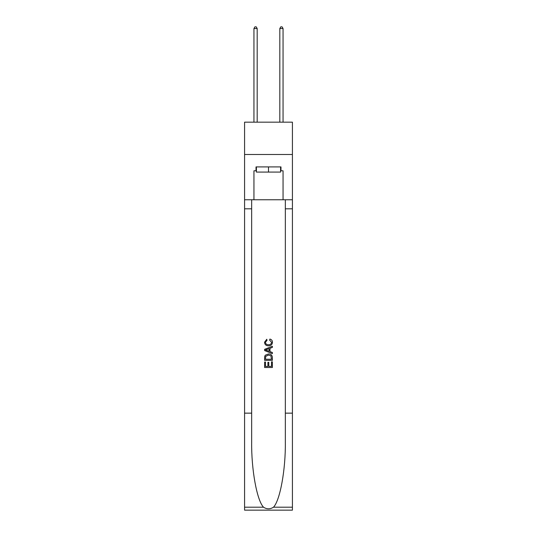 <?xml version="1.0" encoding="UTF-8"?>
<svg xmlns="http://www.w3.org/2000/svg" width="537" height="537" viewBox="0 0 537 537"><rect width="100%" height="100%" fill="white"/><g stroke="black" fill="none" stroke-linecap="round" stroke-linejoin="round"><path stroke-width="0.81" d="M292.423 154.495L292.423 122.168L244.577 122.168L244.577 154.495L292.423 154.495L292.423 199.764L283.053 199.764L283.053 170.793L280.979 170.793L280.979 166.913L256.021 166.913L256.021 170.793L256.411 170.793M280.589 166.913L280.589 172.088L256.411 172.088L256.411 166.913M268.5 166.913L268.5 172.088M271.48 361.837L271.48 366.415L268.795 366.415L271.48 366.415L271.48 361.837L272.373 361.837L272.373 367.509L264.613 367.509L264.613 362.039L264.613 367.509M267.903 362.334L267.903 366.415L265.513 366.415L267.903 366.415L267.903 362.334L268.795 362.334L268.795 366.415M265.285 355.192L264.728 356.32L265.285 355.192L268.453 353.977C270.937 353.97 272.246 355.165 272.373 357.568L272.373 360.347L264.613 360.347L264.613 357.689L264.613 360.347M269.889 339.055L269.634 340.149L269.889 339.055C271.534 339.485 272.4 340.539 272.474 342.223C272.266 344.606 270.923 345.808 268.44 345.821L268.44 345.821C266.057 345.768 264.748 344.579 264.519 342.244L266.775 339.256L267.01 340.351L265.412 342.297C265.64 343.975 266.654 344.781 268.433 344.727C270.252 344.821 271.299 344.022 271.581 342.324L269.634 340.149M273.501 507.197L292.423 507.197L292.423 510.15L244.577 510.15L244.577 413.154L251.658 413.154L251.658 441.991C251.309 469.553 256.901 500.343 263.499 507.197C266.829 509.324 270.165 509.324 273.501 507.197C280.099 500.343 285.691 469.553 285.342 441.991L285.342 199.764M264.613 349.332L264.613 350.567L272.373 353.648L264.613 350.567L264.613 349.332L272.373 346.251L264.613 349.332M285.342 413.154L292.423 413.154L292.423 199.764M244.577 413.154L244.577 154.495M251.658 199.764L251.658 413.154M292.423 507.197L292.423 413.154M244.577 199.764L253.947 199.764L253.947 170.793L256.021 170.793M253.947 199.764L283.053 199.764M280.589 170.793L280.979 170.793M272.373 346.251L272.373 347.412L269.99 348.298L269.99 351.601L272.373 352.487L272.373 353.648M266.943 350.48L269.091 351.272L269.091 348.627L265.513 349.949L266.943 350.48M269.091 348.627L269.091 351.272M264.613 357.689L264.728 356.32M270.93 355.816L271.48 359.253L270.93 355.816L268.44 355.071L265.674 356.393L265.513 359.253L271.48 359.253L265.513 359.253M264.613 362.039L265.513 362.039L265.513 366.415M257.183 122.168L257.183 28.528L253.947 28.528L253.947 122.168M253.947 28.528L254.921 26.85L256.216 26.85L257.183 28.528M283.053 122.168L283.053 28.528L279.817 28.528L279.817 122.168M279.817 28.528L280.784 26.85L282.079 26.85L283.053 28.528M285.342 208.812L292.423 208.812M251.658 208.812L244.577 208.812M244.577 507.197L263.499 507.197"/></g></svg>
